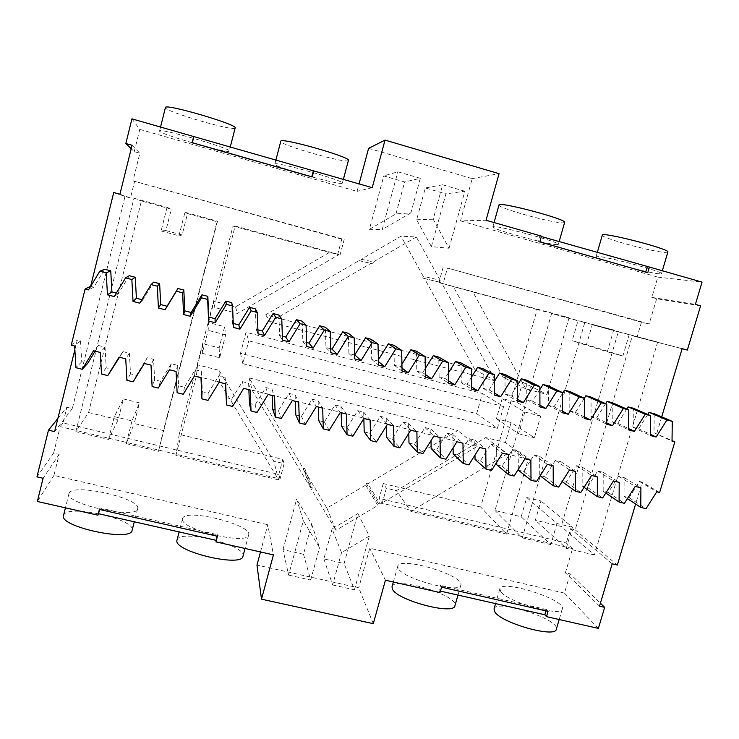<?xml version="1.0" encoding="UTF-8"?>
<svg xmlns="http://www.w3.org/2000/svg" width="739" height="739" viewBox="0 0 739 739"><rect width="100%" height="100%" fill="white"/><g stroke="black" fill="none" stroke-linecap="round" stroke-linejoin="round"><path stroke-width="0.55" stroke-dasharray="3.69 2.77" d="M511.139 422.496L496.414 418.736L502.16 398.589L516.894 402.404L540.68 416.103L534.426 437.737L511.139 422.496L505.402 442.522L485.763 437.571L396.427 490.65L386.377 488.239L382.202 503.296L572.549 548.597L565.418 572.771L570.148 573.88L600.41 603.209M598.378 628.399L564.457 593.121L570.148 573.88M564.457 593.121L369.74 548.218L358.748 587.865L256.978 565.058M260.488 551.959L267.786 524.708L273.43 554.878M36.95 476.877L53.633 453.062L59.157 454.356L53.938 475.389L267.786 524.708M53.633 453.062L60.173 426.643L280.035 478.974L284.146 463.649L273.744 461.145L219.012 370.294L219.575 381.998L278.668 479.897L273.744 461.145M203.022 343.746L202.274 353.334L208.195 330.388L208.5 322.527L224.628 326.703L219.132 347.866L203.022 343.746L197.562 364.881L219.012 370.294M208.5 322.527L213.996 301.235L235.501 306.879L329.437 252.461L339.007 254.549L237.422 313.447L214.144 307.359L235.15 226.032L339.007 254.549M57.854 418.505L66.889 407.281L63.018 422.902L278.806 474.401L282.834 459.353L179.235 434.375L232.988 226.097L329.437 252.461M339.931 255.343L344.198 239.418L132.992 180.87L139.865 153.222L134.267 151.652L131.209 148.696M131.939 118.859L139.782 129.417L134.267 151.652M139.782 129.417L357.066 191.373L359.071 183.9M368.595 148.336L472.23 178.626L460.517 220.869L486.031 220.259M700.59 305.854L656.62 298.732L651.844 297.392L657.83 277.125L460.517 220.869M656.62 298.732L649.156 323.941L447.437 268.026L443.104 283.665L569.095 317.742L546.952 394.395L525.808 388.862L472.507 291.212M525.808 388.862L502.991 377.075L453.238 286.446M502.991 377.075L522.676 382.239L516.894 402.404M423.225 276.284L401.037 236.203L361.325 259.269L360.835 261.079L359.043 260.59L265.689 314.805L474.946 369.712L424.482 278.557L441.534 282.714L439.65 282.187L440.185 280.257L423.225 276.284L422.736 278.076L424.482 278.557M249.108 377.888L252.11 390.146L310.315 487.426L303.073 468.203L249.108 377.888L457.792 430.514L367.92 483.796L366.184 483.38L365.713 485.107L326.915 508.109L304.376 470.373L304.847 468.628L312.227 487.879L311.719 489.763L304.376 470.373M303.073 468.203L304.847 468.628M476.673 413.692L482.401 393.471L246.013 332.245L240.498 353.325L476.673 413.692L497.393 428.334L503.61 406.552L482.401 393.471M431.391 246.641L416.639 219.779L425.341 187.946L445.922 193.886L431.391 246.641L449.053 248.239L433.202 219.206L442.661 184.787L425.341 187.946M395.956 213.913L404.639 181.97L383.8 175.947L369.408 229.302L395.956 213.913L410.902 212.869L420.325 178.311L404.639 181.97M283 549.604L296.616 499.13L303.323 520.746L288.598 575.108L283 549.604L303.498 554.268L311.682 524.145L296.616 499.13M332.088 528.884L323.876 558.896L344.115 563.506L357.87 513.559L332.088 528.884L341.52 552.652L369.324 536.089L357.87 513.559M496.414 418.736L518.612 433.719L524.847 412.029L502.16 398.589M518.612 433.719L534.426 437.737M485.763 437.571L507.111 454.014L528.2 459.298L506.584 534.103L480.664 507.046L537.124 309.595L569.095 317.742M528.2 459.298L505.402 442.522M522.676 382.239L546.952 394.395M507.111 454.014L410.875 511.342L396.427 490.65M480.664 507.046L383.264 483.565L386.377 488.239M506.584 534.103L410.875 511.342M383.264 483.565L379.162 498.354L382.202 503.296M572.549 548.597L566.305 543.017L379.162 498.354M612.188 563.811L570.508 528.708L566.305 543.017M599.523 606.165L565.418 572.771M385.435 580.217L369.74 548.218M440.435 591.117L438.901 590.775L440.019 592.567M500.83 591.708L499.85 588.835C501.282 579.062 566.074 599.726 562.342 608.89C561.908 617.425 507.638 602.248 500.83 591.708M398.155 568.245L397.785 566.203C399.346 556.005 464.711 575.422 460.859 585.02C460.379 594.304 402.182 578.748 398.155 568.245M373.287 623.67L358.748 587.865M53.938 475.389L37.347 501.476M69.18 493.07C73.429 482.863 141.759 498.613 137.639 508.691C137.242 519.84 64.395 503.98 68.986 493.578L69.18 493.07M182.505 518.963L182.561 518.639C184.297 507.748 252.701 524.708 248.646 534.934C248.092 545.724 179.475 529.253 182.505 518.963M59.157 454.356L43.074 478.281M63.018 422.902L60.173 426.643M278.806 474.401L280.035 478.974M282.834 459.353L284.146 463.649M179.235 434.375L175.9 455.455L278.668 479.897M197.562 364.881L196.371 376.179L219.575 381.998M175.9 455.455L196.371 376.179M232.988 226.097L235.15 226.032M214.144 307.359L213.996 301.235M202.274 353.334L219.705 357.759L225.654 334.887L224.628 326.703M219.132 347.866L219.705 357.759M225.654 334.887L208.195 330.388M235.501 306.879L237.422 313.447M337.575 254.816L341.76 239.177L344.198 239.418M132.992 180.87L341.76 239.177M119.93 194.228L130.47 197.96L134.507 181.748M132.059 145.269L139.865 153.222M372.216 187.669L357.066 191.373M229.247 151.033L229.247 151.033C229.921 154.386 157.86 133.685 159.569 130.969C158.386 127.45 232.295 148.779 229.247 151.033L230.162 147.44M342.148 183.29C338.804 185.295 272.968 166.617 274.825 164.15C273.606 160.696 345.335 180.861 342.369 183.115L342.148 183.29M472.23 178.626L499.047 173.665M657.83 277.125L702.05 282.122M541.327 236.526L539.775 236.083L538.149 241.792L539.812 241.865M541.447 236.129L539.775 236.083M658.874 273.79C646.542 272.719 594.147 258.364 596.105 256.59C594.655 253.477 664.028 271.555 661.47 273.661L658.874 273.79M556.781 244.618C546.971 244.424 490.89 228.887 492.858 226.901C491.5 223.658 561.03 242.207 558.342 244.387L556.781 244.618M651.844 297.392L695.39 304.385M682.115 348.725L637.073 337.039L641.443 322.232L649.156 323.941M641.443 322.232L447.437 268.026M443.151 267.278L438.901 282.631L443.104 283.665M537.124 309.595L438.901 282.631M540.68 416.103L524.847 412.029M474.946 369.712L495.657 380.982L441.534 282.714M422.736 278.076L439.65 282.187M440.185 280.257L416.334 236.96L401.037 236.203M361.325 259.269L373.435 261.902L372.899 263.86L360.835 261.079M416.334 236.96L373.435 261.902M359.043 260.59L372.899 263.86M265.689 314.805L270.068 321.982L370.969 263.333M495.657 380.982L270.068 321.982M310.315 487.426L312.227 487.879M326.915 508.109L335.986 530.316L311.719 489.763M365.713 485.107L377.805 505.458L335.986 530.316M366.184 483.38L378.322 503.601L377.805 505.458M252.11 390.146L477.043 446.485L380.197 504.044L367.92 483.796M380.197 504.044L378.322 503.601M477.043 446.485L457.792 430.514M503.61 406.552L248.784 340.855L246.013 332.245M240.498 353.325L242.817 363.634L248.784 340.855M242.817 363.634L497.393 428.334M416.639 219.779L433.202 219.206M449.053 248.239L464.84 191.216L445.922 193.886M442.661 184.787L464.84 191.216M420.325 178.311L397.841 171.79L383.8 175.947M369.408 229.302L382.211 229.506L397.841 171.79M410.902 212.869L382.211 229.506M303.498 554.268L310.694 580.05L288.598 575.108M311.682 524.145L319.544 547.617L303.323 520.746M310.694 580.05L319.544 547.617M323.876 558.896L332.642 584.955L341.52 552.652M332.642 584.955L354.443 589.833L344.115 563.506M354.443 589.833L369.324 536.089M570.508 528.708L575.173 529.835L632.381 335.746L637.073 337.039M618.275 331.876L592.253 324.735L586.47 344.586L572.198 340.716L577.963 320.809L551.599 313.576L495.019 510.51L521.171 516.81L526.768 497.513L540.957 500.977L535.35 520.228L561.178 526.454L618.275 331.876L657.664 342.065L592.253 324.735M518.335 470.17L523.6 471.482L534.02 454.965L539.673 456.379L539.756 475.491L544.994 476.794L555.386 460.332L561.003 461.746L561.03 480.775L566.231 482.068L576.614 465.672L582.184 467.066L582.166 486.031L587.339 487.306L597.694 470.965L603.227 472.36L603.163 491.241L608.289 492.516L618.635 476.23L624.132 477.616L624.021 496.423L629.111 497.689L639.438 481.459L642.163 482.151L635.623 504.016M496.765 464.813L502.067 466.133L512.506 449.552L518.196 450.984L518.325 469.33M475.048 459.418L480.387 460.748L490.853 444.111L496.571 445.552L496.737 462.235M453.183 453.995L458.559 455.326L469.043 438.624L474.808 440.074L474.992 455.085M431.16 448.527L436.583 449.866L447.077 433.109L452.887 434.569L453.09 447.88M408.99 443.021L414.45 444.37L424.971 427.548L430.819 429.017L431.022 440.629M386.673 437.47L392.169 438.837L402.709 421.951L408.593 423.429L408.796 433.322M364.198 431.89L369.722 433.266L380.289 416.316L386.211 417.803L386.405 425.969M341.557 426.274L347.127 427.65L357.713 410.644L363.68 412.14L363.847 418.551M318.768 420.611L324.375 422.006L334.979 404.926L340.984 406.441L341.169 412.768M295.812 414.912L301.466 416.316L312.089 399.171L318.139 400.695L318.343 407.05M272.7 409.166L278.391 410.579L289.032 393.379L295.129 394.912L295.341 401.295M249.422 403.383L255.149 404.806L265.809 387.541L271.952 389.083L272.192 395.494M225.977 397.564L231.75 398.995L242.429 381.657L248.609 383.218L248.867 389.656M119.542 357.27L122.979 351.635L129.39 353.242L130.507 373.851L136.447 375.329L147.209 357.722L153.573 359.32L154.636 379.846L160.529 381.306L171.272 363.773L177.591 365.362L178.589 385.795L184.436 387.245L195.161 369.777L201.433 371.357L202.366 391.698L208.176 393.139L218.883 375.745L225.109 377.306L225.386 383.772M95.128 351.154L98.564 345.501L105.021 347.118L106.213 367.819L112.189 369.306M74.861 349.732L77.235 340.134L80.477 340.947L81.743 361.74L87.765 363.237M575.173 529.835L617.351 565.039M441.562 587.163L440.435 585.399L438.901 590.775M548.033 611.347L546.407 609.49L546.001 610.885M546.407 609.49L440.435 585.399M494.021 608.973C495.647 598.498 560.273 619.328 556.328 629.212M392.021 586.766C393.795 575.82 459.011 595.32 454.956 605.657M217.017 536.172L217.405 534.685L217.432 536.265M99.589 509.494L99.968 507.989L217.405 534.685M99.386 509.448L99.968 507.989M63.508 515.508L63.72 514.954C68.154 503.961 136.41 519.462 132.096 530.334M176.981 540.098C178.921 528.413 247.242 545.206 242.974 556.227M130.47 197.96L124.993 196.454L72.32 408.593L66.889 407.281M88.578 412.519L118.175 419.65L123.404 398.94L139.459 402.866L134.212 423.521L163.421 430.56L217.007 221.718L187.512 213.617L182.099 234.947L165.915 230.559L171.319 209.174L141.417 200.962L88.578 412.519L75.84 431.659L108.541 439.437L118.175 419.65M72.32 408.593L54.612 431.622M654.191 413.72L654.006 432.749L672.037 440.573M661.701 416.898L656.74 433.46M90.638 286.372L93.788 287.185L104.689 269.245M116.356 293.05L118.397 293.586L129.27 275.712M141.879 299.683L142.821 299.932L153.675 282.122M233.265 323.433L232.536 323.239L231.677 302.639M257.911 329.834L256.147 329.372L255.343 308.856M282.372 336.19L279.582 335.469L278.843 315.036M306.648 342.499L302.861 341.51L302.177 321.169M330.749 348.762L325.964 347.515L325.354 327.266M354.674 354.979L348.91 353.482L348.355 333.307M378.386 359.81L377.684 360.955L371.699 359.403L371.2 339.321M401.933 364.142L400.261 366.821L394.321 365.278L393.878 345.279M425.313 368.447L422.69 372.65L416.796 371.117L416.408 351.201M448.536 372.724L444.961 378.433L439.105 376.918L438.772 357.085M471.602 376.964L467.085 384.188L461.265 382.673L460.988 362.923M494.511 381.185L489.052 389.887L483.269 388.391L483.047 368.724M517.263 385.37L510.861 395.559L505.125 394.072L504.959 374.488M539.867 389.527L532.533 401.194L526.833 399.707L526.713 380.206M562.314 393.665L554.047 406.783L548.384 405.314L548.32 385.887M584.327 398.229L575.422 412.334L569.797 410.875L569.787 391.531M605.62 403.66L596.65 417.849L591.061 416.399L591.098 397.129M626.764 409.073L617.73 423.327L612.188 421.886L612.271 402.7M647.761 414.459L638.672 428.768L633.166 427.336L633.305 408.233M124.993 196.454L113.723 192.528M192.223 143.089L311.673 177.175M235.159 127.939C235.602 132.207 163.485 111.183 165.425 107.543M348.42 160.409L348.18 160.649C344.605 163.504 278.695 144.585 280.783 141.269M645.71 272.091L538.149 241.792M647.77 272.682L645.609 272.451M667.862 252.054L665.183 252.415C652.639 251.999 600.151 237.616 602.303 235.178M564.633 222.421L563.007 222.836C552.984 223.354 496.811 207.733 498.982 205.017M632.381 335.746L682.134 348.651M659.622 492.516L642.163 482.151M657.664 342.065L594.405 554.989L561.178 526.454M629.286 334.277L622.875 356.032L586.47 344.586M594.405 554.989L566.259 548.292L535.35 520.228M622.875 356.032L607.301 351.819L572.198 340.716M566.259 548.292L572.457 527.249L540.957 500.977M607.301 351.819L613.693 329.991L577.963 320.809M572.457 527.249L556.984 523.508L526.768 497.513M613.693 329.991L551.599 313.576M556.984 523.508L550.804 544.615L521.171 516.81M550.804 544.615L522.261 537.835L495.019 510.51M522.261 537.835L584.909 322.084M71.24 345.168L77.235 340.134M80.477 340.947L74.63 346.018M81.743 361.74L75.96 367.717M98.564 345.501L93.539 350.757M105.021 347.118L100.282 352.448M106.213 367.819L101.539 374.045M122.979 351.635L119.044 357.14M129.39 353.242L125.741 358.821M130.507 373.851L126.923 380.317M136.447 375.329L133.122 381.851M147.209 357.722L144.354 363.486M153.573 359.32L151.005 365.149M154.636 379.846L152.114 386.552M160.529 381.306L158.275 388.077M171.272 363.773L169.48 369.777M177.591 365.362L176.076 371.421M178.589 385.795L177.12 392.732M184.436 387.245L183.235 394.247M195.161 369.777L194.422 376.022M201.433 371.357L200.962 377.657M202.366 391.698L201.941 398.866M208.176 393.139L208.001 400.372M218.883 375.745L219.169 382.22M225.109 377.306L225.672 383.846M231.75 398.995L232.6 406.45M242.429 381.657L243.741 388.372M248.609 383.218L250.188 389.98M255.149 404.806L257.006 412.482M265.809 387.541L268.128 394.478M271.952 389.083L274.529 396.076M278.391 410.579L281.236 418.477M289.032 393.379L292.339 400.538M295.129 394.912L298.695 402.127M301.466 416.316L305.29 424.426M312.089 399.171L316.366 406.552M318.139 400.695L322.675 408.131M324.375 422.006L329.169 430.329M334.979 404.926L340.226 412.528M340.984 406.441L346.48 414.099M347.127 427.65L352.873 436.186M357.713 410.644L363.902 418.459M363.68 412.14L370.119 420.02M369.722 433.266L376.4 442.005M380.289 416.316L387.412 424.343M386.211 417.803L393.582 425.895M392.169 438.837L399.762 447.788M402.709 421.951L410.755 430.19M408.593 423.429L416.879 431.724M414.45 444.37L422.957 453.515M424.971 427.548L433.922 435.992M430.819 429.017L440.01 437.516M436.583 449.866L445.986 459.215M447.077 433.109L456.933 441.756M452.887 434.569L462.965 443.271M458.559 455.326L468.849 464.868M469.043 438.624L479.768 447.474M474.808 440.074L485.763 448.979M480.387 460.748L491.546 470.475M490.853 444.111L502.446 453.155M496.571 445.552L508.404 454.642M502.067 466.133L514.085 476.055M512.506 449.552L524.967 458.79M518.196 450.984L530.879 460.277M523.6 471.482L536.468 481.588M534.02 454.965L547.322 464.388M539.673 456.379L553.197 465.866M544.994 476.794L558.684 487.084M555.386 460.332L569.529 469.949M561.003 461.746L575.358 471.408M561.03 480.775L562.157 481.597M566.231 482.068L580.752 492.534M576.614 465.672L591.569 475.473M582.184 467.066L597.361 476.923M582.166 486.031L584.05 487.343M587.339 487.306L602.664 497.957M597.694 470.965L613.462 480.95M603.227 472.36L619.208 482.391M603.163 491.241L605.795 493.024M608.289 492.516L624.427 503.333M618.635 476.23L635.198 486.401M624.132 477.616L640.907 487.823M624.021 496.423L627.411 498.64M629.111 497.689L646.034 508.681M639.438 481.459L656.786 491.804M75.84 431.659L133.981 198.246L141.417 200.962M108.541 439.437L114.286 416.639L123.404 398.94M133.981 198.246L167.042 207.326L171.319 209.174M114.286 416.639L132.004 420.916L139.459 402.866M167.042 207.326L161.093 230.956L165.915 230.559M132.004 420.916L126.24 443.649L134.212 423.521M161.093 230.956L178.967 235.796L182.099 234.947M126.24 443.649L158.46 451.307L163.421 430.56M178.967 235.796L184.944 212.241L187.512 213.617M184.944 212.241L217.515 221.183L217.007 221.718M217.515 221.183L158.46 451.307M654.006 432.749L672.028 441.155M638.672 428.768L650.412 434.329M633.166 427.336L650.394 435.548M617.73 423.327L628.621 428.611M612.188 421.886L628.621 429.904M596.65 417.849L606.691 422.837M591.061 416.399L606.682 424.214M575.422 412.334L584.595 417.018M569.797 410.875L584.595 418.486M554.047 406.783L562.342 411.152M548.384 405.314L562.342 412.722M532.533 401.194L539.932 405.221M526.833 399.707L539.941 406.912M510.861 395.559L517.365 399.236M505.125 394.072L517.374 401.065M489.052 389.887L494.631 393.176M483.269 388.391L494.65 395.171M467.085 384.188L471.731 387.051M461.265 382.673L471.759 389.241M444.961 378.433L448.665 380.844M439.105 376.918L448.702 383.255M422.69 372.65L425.424 374.544M416.796 371.117L425.47 377.241M400.261 366.821L402.016 368.124M394.321 365.278L402.081 371.172M377.684 360.955L378.433 361.565M371.699 359.403L378.516 365.066M348.91 353.482L354.775 358.914M325.964 347.515L330.869 352.715M302.861 341.51L306.777 346.471M279.582 335.469L282.51 340.18M256.147 329.372L258.059 333.843M232.536 323.239L233.432 327.451M142.821 299.932L139.754 303.166M118.397 293.586L114.222 296.551M93.788 287.185L88.504 289.882M499.85 588.835L495.573 603.606M562.342 608.89L559.192 619.531M397.785 566.203L393.351 582.009M460.859 585.02L457.977 595.089M68.986 493.578L65.429 507.822M137.639 508.691L134.286 521.789M182.561 518.639L179.106 531.941M248.646 534.934L245.043 548.458M159.569 130.969L160.548 127.053M342.369 183.115L343.358 179.401M274.825 164.15L275.776 160.502M661.47 273.661L662.329 270.751M596.105 256.59L597.278 252.544M558.342 244.387L559.137 241.625M492.858 226.901L494.068 222.559"/><path stroke-width="1.11" d="M635.623 504.016L617.351 565.039L612.188 563.811L599.523 606.165L604.678 607.356L598.378 628.399L546.472 616.649L548.033 611.347L441.562 587.163L440.019 592.567L385.435 580.217L373.287 623.67L261.504 599.181L256.978 565.058L260.488 551.959M359.071 183.9L368.595 148.336L385.019 140.105L499.047 173.665L486.031 220.259L541.447 236.129L539.812 241.865L647.77 272.682L649.433 267.056L541.327 236.526M600.41 603.209L604.678 607.356M546.472 616.649L544.855 614.765L440.435 591.117M261.504 599.181L273.43 554.878L215.954 541.881L217.017 536.172M74.861 349.732L54.612 431.622L48.469 430.172L36.95 476.877L43.074 478.281L37.347 501.476L97.936 515.185L98.527 513.688L215.936 540.274M48.469 430.172L57.854 418.505M90.638 286.372L113.723 192.528L119.93 194.228L132.059 145.269L125.842 143.514L131.939 118.859L372.216 187.669L385.019 140.105M131.209 148.696L125.842 143.514M661.701 416.898L682.134 348.651L687.335 350.074L700.59 305.854L695.39 304.385L702.05 282.122L649.433 267.056M687.335 350.074L682.115 348.725M518.325 469.33L518.335 470.17L530.99 480.23L536.468 481.588L547.322 464.388L553.197 465.866L553.252 485.735L558.684 487.084L569.529 469.949L575.358 471.408L575.348 491.204L580.752 492.534L591.569 475.473L597.361 476.923L597.306 496.626L602.664 497.957L613.462 480.95L619.208 482.391L619.097 502.021L624.427 503.333L635.198 486.401L640.907 487.823L640.75 507.37L646.034 508.681L656.786 491.804L659.622 492.516L674.864 441.894L672.037 440.573M496.737 462.235L496.765 464.813L508.571 474.687L514.085 476.055L524.967 458.79L530.879 460.277L530.99 480.23M474.992 455.085L475.048 459.418L485.985 469.108L491.546 470.475L502.446 453.155L508.404 454.642L508.571 474.687M453.09 447.88L453.183 453.995L463.251 463.482L468.849 464.868L479.768 447.474L485.763 448.979L485.985 469.108M431.022 440.629L431.16 448.527L440.342 457.82L445.986 459.215L456.933 441.756L462.965 443.271L463.251 463.482M408.796 433.322L408.99 443.021L417.276 452.111L422.957 453.515L433.922 435.992L440.01 437.516L440.342 457.82M386.405 425.969L386.673 437.47L394.044 446.374L399.762 447.788L410.755 430.19L416.879 431.724L417.276 452.111M363.847 418.551L364.198 431.89L370.636 440.583L376.4 442.005L387.412 424.343L393.582 425.895L394.044 446.374M341.169 412.768L341.557 426.274L347.062 434.754L352.873 436.186L363.902 418.459L370.119 420.02L370.636 440.583M318.343 407.05L318.768 420.611L323.322 428.879L329.169 430.329L340.226 412.528L346.48 414.099L347.062 434.754M295.341 401.295L295.812 414.912L299.397 422.967L305.29 424.426L316.366 406.552L322.675 408.131L323.322 428.879M272.192 395.494L272.7 409.166L275.305 417.008L281.236 418.477L292.339 400.538L298.695 402.127L299.397 422.967M248.867 389.656L249.422 403.383L251.029 411.004L257.006 412.482L268.128 394.478L274.529 396.076L275.305 417.008M225.386 383.772L226.577 404.963L232.6 406.45L243.741 388.372L250.188 389.98L251.029 411.004M119.542 357.27L107.783 375.588L101.539 374.045L100.282 352.448L93.539 350.757L82.26 369.278L75.96 367.717L74.63 346.018L71.24 345.168L85.096 289.004L88.504 289.882L99.885 271.139L106.213 272.802L107.46 294.796L114.222 296.551L125.584 277.882L131.856 279.536L133.038 301.429L139.754 303.166L151.089 284.58L157.315 286.215L158.423 308.006L165.083 309.733L176.39 291.221L182.579 292.847L183.614 314.537L190.228 316.255L201.516 297.817L207.65 299.424L208.62 321.022L215.178 322.721L226.448 304.357L232.536 305.955L233.432 327.451L239.944 329.141L251.186 310.851L257.237 312.44L258.059 333.843L264.525 335.515L275.749 317.299L281.744 318.869L282.51 340.18L288.931 341.843L300.126 323.691L306.085 325.262L306.777 346.471L313.151 348.115L324.319 330.047L330.231 331.599L330.869 352.715L337.187 354.351L348.346 336.347L354.212 337.889L354.775 358.914L361.057 360.54L372.188 342.61L378.008 344.134L378.516 365.066L384.751 366.683L395.855 348.817L401.637 350.341L402.081 371.172L408.27 372.779L419.355 354.988L425.091 356.494L425.47 377.241L431.613 378.83L442.679 361.112L448.379 362.6L448.702 383.255L454.799 384.843L465.838 367.191L471.491 368.669L471.759 389.241L477.81 390.802L488.83 373.223L494.446 374.691L494.65 395.171L500.654 396.732L511.656 379.209L517.226 380.677L517.374 401.065L523.341 402.607L534.315 385.158L539.849 386.608L539.941 406.912L545.862 408.445L556.818 391.06L562.314 392.511L562.342 412.722L568.226 414.246L579.154 396.926L584.614 398.358L584.595 418.486L590.433 420.001L601.343 402.746L606.765 404.168L606.682 424.214L612.483 425.719L623.365 408.528L628.75 409.942L628.621 429.904L634.376 431.391L645.239 414.274L650.588 415.669L650.394 435.548L656.112 437.026L666.957 419.974L672.268 421.359L672.028 441.155L674.864 441.894M95.128 351.154L87.765 363.237L82.26 369.278M97.936 515.185L99.386 509.448L217.432 536.265L215.954 541.881M546.001 610.885L544.855 614.765M559.192 619.531L556.328 629.212C555.719 638.339 501.559 623.171 494.936 612.031L494.021 608.973L495.573 603.606M457.977 595.089L454.956 605.657C454.282 615.596 396.187 600.096 392.354 588.937L392.021 586.766L393.351 582.009M98.527 513.688L99.589 509.494M134.286 521.789L132.096 530.334C131.496 542.26 58.723 526.722 63.508 515.508L65.429 507.822M245.043 548.458L242.974 556.227C242.216 567.774 173.683 551.506 176.917 540.44L179.106 531.941M193.664 136.53L192.122 142.645L312.2 176.907L313.779 170.931M99.885 271.139L104.689 269.245L110.739 270.834L106.213 272.802M116.356 293.05L111.922 291.905L110.739 270.834M125.584 277.882L129.27 275.712L135.274 277.291L131.856 279.536M141.879 299.683L136.401 298.26L135.274 277.291M151.089 284.58L153.675 282.122L159.642 283.693L157.315 286.215M232.536 305.955L231.677 302.639L225.838 301.096L215.049 318.694L208.767 317.059L207.835 296.367L201.959 294.824L191.142 312.486L184.815 310.842L183.826 290.058L177.905 288.496L167.069 306.232L160.696 304.57L159.642 283.693M233.265 323.433L238.78 324.864L249.551 307.332L255.343 308.856L257.237 312.44M257.911 329.834L262.345 330.989L273.097 313.521L278.843 315.036L281.744 318.869M282.372 336.19L285.734 337.067L296.468 319.673L302.177 321.169L306.085 325.262M306.648 342.499L308.967 343.099L319.682 325.77L325.354 327.266L330.231 331.599M330.749 348.762L332.033 349.094L342.72 331.829L348.355 333.307L354.212 337.889M354.674 354.979L365.602 337.843L371.2 339.321L378.008 344.134M378.386 359.81L388.326 343.82L393.878 345.279L401.637 350.341M401.933 364.142L410.893 349.75L416.408 351.201L425.091 356.494M425.313 368.447L433.303 355.644L438.772 357.085L448.379 362.6M448.536 372.724L455.547 361.491L460.988 362.923L471.491 368.669M471.602 376.964L477.643 367.301L483.047 368.724L494.446 374.691M494.511 381.185L499.592 373.075L504.959 374.488L517.226 380.677M517.263 385.37L521.392 378.802L526.713 380.206L539.849 386.608M539.867 389.527L543.036 384.492L548.32 385.887L562.314 392.511M562.314 393.665L564.531 390.146L569.787 391.531L584.614 398.358M584.327 398.229L585.879 395.762L591.098 397.129L606.765 404.168M605.62 403.66L607.089 401.342L612.271 402.7L628.75 409.942M626.764 409.073L628.15 406.875L633.305 408.233L650.588 415.669M647.761 414.459L649.073 412.38L654.191 413.72L672.268 421.359M311.775 176.787L313.244 171.226M192.325 142.701L193.766 137.02M230.162 147.44L235.159 127.939C238.448 124.789 164.474 103.09 165.425 107.543L160.548 127.053M275.776 160.502L280.783 141.269C279.795 136.909 351.625 157.278 348.42 160.409L343.358 179.401M647.253 266.853L645.71 272.091M597.278 252.544L602.303 235.178C601.084 231.289 670.661 249.145 667.862 252.054L662.329 270.751M494.068 222.559L498.982 205.017C497.855 200.953 567.552 219.4 564.633 222.421L559.137 241.625M90.527 286.344L85.096 289.004M226.577 404.963L225.672 383.846L219.169 382.22L208.001 400.372L201.941 398.866L200.962 377.657L194.422 376.022L183.235 394.247L177.12 392.732L176.076 371.421L169.48 369.777L158.275 388.077L152.114 386.552L151.005 365.149L144.354 363.486L133.122 381.851L126.923 380.317L125.741 358.821L119.044 357.14L107.783 375.588M540.135 475.777L553.252 485.735M562.157 481.597L575.348 491.204M584.05 487.343L597.306 496.626M605.795 493.024L619.097 502.021M627.411 498.64L640.75 507.37M649.073 412.38L666.957 419.974M650.412 434.329L656.112 437.026M628.15 406.875L645.239 414.274M628.621 428.611L634.376 431.391M607.089 401.342L623.365 408.528M606.691 422.837L612.483 425.719M585.879 395.762L601.343 402.746M584.595 417.018L590.433 420.001M564.531 390.146L579.154 396.926M562.342 411.152L568.226 414.246M543.036 384.492L556.818 391.06M539.932 405.221L545.862 408.445M521.392 378.802L534.315 385.158M517.365 399.236L523.341 402.607M499.592 373.075L511.656 379.209M494.631 393.176L500.654 396.732M477.643 367.301L488.83 373.223M471.731 387.051L477.81 390.802M455.547 361.491L465.838 367.191M448.665 380.844L454.799 384.843M433.303 355.644L442.679 361.112M425.424 374.544L431.613 378.83M410.893 349.75L419.355 354.988M402.016 368.124L408.27 372.779M388.326 343.82L395.855 348.817M378.433 361.565L384.751 366.683M365.602 337.843L372.188 342.61M354.942 355.043L361.057 360.54M342.72 331.829L348.346 336.347M332.033 349.094L337.187 354.351M319.682 325.77L324.319 330.047M308.967 343.099L313.151 348.115M296.468 319.673L300.126 323.691M285.734 337.067L288.931 341.843M273.097 313.521L275.749 317.299M262.345 330.989L264.525 335.515M249.551 307.332L251.186 310.851M238.78 324.864L239.944 329.141M225.838 301.096L226.448 304.357M215.049 318.694L215.178 322.721M208.767 317.059L208.62 321.022M207.835 296.367L207.65 299.424M201.959 294.824L201.516 297.817M191.142 312.486L190.228 316.255M184.815 310.842L183.614 314.537M183.826 290.058L182.579 292.847M177.905 288.496L176.39 291.221M167.069 306.232L165.083 309.733M160.696 304.57L158.423 308.006M136.401 298.26L133.038 301.429M111.922 291.905L107.46 294.796"/></g></svg>
